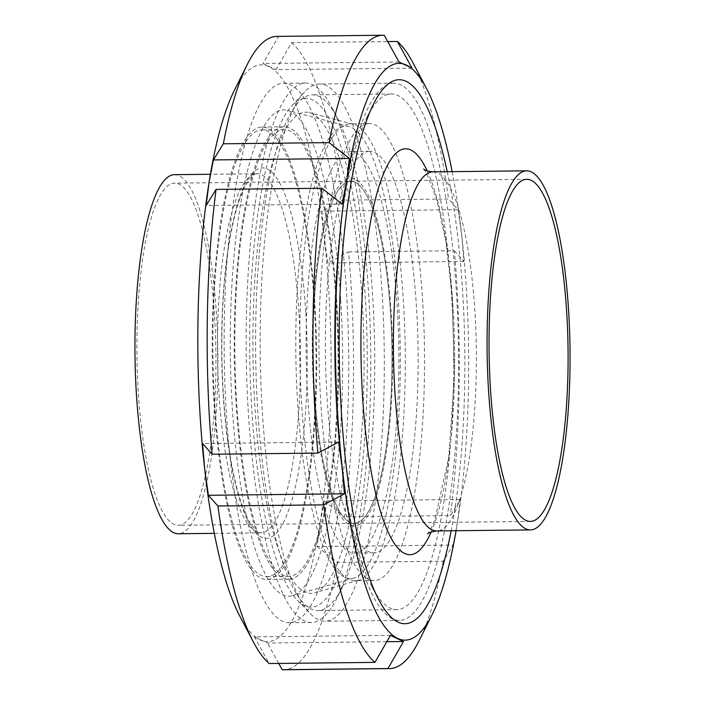 <?xml version="1.0" encoding="UTF-8"?>
<svg xmlns="http://www.w3.org/2000/svg" width="705" height="705" viewBox="0 0 705 705"><rect width="100%" height="100%" fill="white"/><g stroke="black" fill="none" stroke-linecap="round" stroke-linejoin="round"><path stroke-width="0.53" stroke-dasharray="3.52 2.64" d="M318.017 84.089A268.623 62.014 -90.6 0 1 319.303 84.01A268.623 62.014 -90.6 0 1 384.251 351.945A268.623 62.014 -90.6 0 1 325.172 621.228A268.623 62.014 -90.6 0 1 310.376 613.72A268.623 62.014 -90.6 0 1 260.224 353.293A268.623 62.014 -90.6 0 1 304.675 91.844A268.623 62.014 -90.6 0 1 318.017 84.089M304.489 98.365A254.487 58.753 89.4 0 0 291.844 105.724A254.487 58.753 89.4 0 0 249.737 353.408A254.487 58.753 89.4 0 0 297.246 600.122A254.487 58.753 89.4 0 0 367.182 379.916A254.487 58.753 89.4 0 0 304.489 98.365M392.297 83.278A268.623 62.014 -90.6 0 1 393.584 83.199A268.623 62.014 -90.6 0 1 458.532 351.134A268.623 62.014 -90.6 0 1 399.453 620.418A268.623 62.014 -90.6 0 1 334.54 355.276A268.623 62.014 -90.6 0 1 392.297 83.278M304.701 112.254A240.59 55.545 -90.6 0 1 309.398 112.641A240.59 55.545 -90.6 0 1 364.027 352.165A240.59 55.545 -90.6 0 1 314.633 592.826A240.59 55.545 -90.6 0 1 253.104 363.524A240.59 55.545 -90.6 0 1 304.701 112.254M348.913 123.895A228.473 52.743 -90.6 0 1 350.006 123.833A228.473 52.743 -90.6 0 1 353.364 124.256A228.473 52.743 -90.6 0 1 405.243 351.716A228.473 52.743 -90.6 0 1 358.343 580.25A228.473 52.743 -90.6 0 1 354.994 580.744A228.473 52.743 -90.6 0 1 299.784 355.241A228.473 52.743 -90.6 0 1 348.913 123.895M368.169 123.683A228.473 52.743 -90.6 0 1 369.261 123.622A228.473 52.743 -90.6 0 1 424.498 351.504A228.473 52.743 -90.6 0 1 374.249 580.532A228.473 52.743 -90.6 0 1 319.039 355.029A228.473 52.743 -90.6 0 1 368.169 123.683M368.6 151.381A200.758 46.345 -90.6 0 1 369.57 151.328A200.758 46.345 -90.6 0 1 418.1 351.575A200.758 46.345 -90.6 0 1 373.95 552.826A200.758 46.345 -90.6 0 1 325.437 354.668A200.758 46.345 -90.6 0 1 368.6 151.381M349.345 151.593A200.758 46.345 -90.6 0 1 350.306 151.54A200.758 46.345 -90.6 0 1 398.845 351.786A200.758 46.345 -90.6 0 1 354.694 553.037A200.758 46.345 -90.6 0 1 306.181 354.879A200.758 46.345 -90.6 0 1 349.345 151.593M349.812 181.273A171.068 39.498 -90.6 0 1 350.632 181.229A171.068 39.498 -90.6 0 1 391.989 351.857A171.068 39.498 -90.6 0 1 354.368 523.348A171.068 39.498 -90.6 0 1 313.029 354.5A171.068 39.498 -90.6 0 1 349.812 181.273M390.658 315.02A171.068 39.498 -90.6 0 1 354.368 523.348A171.068 39.498 -90.6 0 1 313.011 352.72A171.068 39.498 -90.6 0 1 350.632 181.229A171.068 39.498 -90.6 0 1 390.658 315.02M214.593 316.942A171.068 39.498 -90.6 0 1 178.303 525.269A171.068 39.498 -90.6 0 1 136.937 354.641A171.068 39.498 -90.6 0 1 174.567 183.15A171.068 39.498 -90.6 0 1 214.593 316.942M391.293 314.404A173.897 40.15 -90.6 0 1 342.198 518.21A173.897 40.15 -90.6 0 1 324.009 224.26A173.897 40.15 -90.6 0 1 391.293 314.404M398.51 303.053A226.217 52.223 -90.6 0 1 353.831 578.047A226.217 52.223 -90.6 0 1 295.827 352.905A226.217 52.223 -90.6 0 1 348.904 126.556A226.217 52.223 -90.6 0 1 398.51 303.053M340.718 300.03A243.172 56.144 -90.6 0 1 292.69 595.637A243.172 56.144 -90.6 0 1 230.341 353.619A243.172 56.144 -90.6 0 1 287.393 110.306A243.172 56.144 -90.6 0 1 340.718 300.03M336.303 304.34A223.379 51.571 -90.6 0 1 288.909 576.382A223.379 51.571 -90.6 0 1 234.906 353.575A223.379 51.571 -90.6 0 1 284.036 129.641A223.379 51.571 -90.6 0 1 336.303 304.34M314.298 304.578A223.379 51.571 -90.6 0 1 266.904 576.62A223.379 51.571 -90.6 0 1 212.901 353.813A223.379 51.571 -90.6 0 1 262.031 129.887A223.379 51.571 -90.6 0 1 314.298 304.578M174.47 174.673A179.555 41.454 -90.6 0 1 216.488 315.091A179.555 41.454 -90.6 0 1 178.391 533.755M412.046 68.147L276.043 69.628L291.553 42.617L387.75 41.569M399.004 61.996L263 63.476L276.043 69.628M384.296 35.312L278.51 36.466L263 63.476M342.154 204.045L206.151 205.525M338.594 442.053L202.599 443.533M390.438 635.372L254.443 636.853L269.143 663.537M386.807 641.7L267.486 643.004L254.443 636.853M278.739 663.431L267.486 643.004M317.083 546.56L337.387 562.37L443.172 561.215L453.086 545.08L317.083 546.56L319.929 523.771A288.415 66.587 -90.6 0 1 260.18 639.937A288.415 66.587 -90.6 0 1 239.973 616.47M324.335 500.955L319.929 523.771A288.415 66.587 -90.6 0 0 324.212 237.083L327.887 262.947L348.587 251.905A316.695 73.117 -90.6 0 1 344.63 516.756L324.335 500.955L460.33 499.475L450.416 515.602L344.63 516.756M453.086 545.08L457.483 522.264L460.33 499.475M348.587 251.905L454.373 250.751A316.695 73.117 -90.6 0 1 450.416 515.602M454.373 250.751L463.89 261.467L461.766 235.576A288.415 66.587 -90.6 0 1 457.483 522.264A288.415 66.587 -90.6 0 1 456.082 530.724M443.172 561.215A316.695 73.117 -90.6 0 1 419.334 640.29M337.387 562.37A316.695 73.117 -90.6 0 1 283.807 669.75M276.889 36.404A316.695 73.117 -90.6 0 1 278.51 36.466M234.236 90.628A288.415 66.587 -90.6 0 1 268.746 66.561A288.415 66.587 -90.6 0 1 324.212 237.083L322.097 211.192L458.091 209.711L448.583 198.995L342.797 200.149L322.097 211.192M463.89 261.467L327.887 262.947M452.161 171.641A288.415 66.587 -90.6 0 1 461.766 235.576L458.091 209.711M333.333 261.899A226.208 52.223 -90.6 0 1 288.944 579.202A226.208 52.223 -90.6 0 1 234.254 353.584A226.208 52.223 -90.6 0 1 284.009 126.812A226.208 52.223 -90.6 0 1 333.333 261.899M311.328 262.137A226.208 52.223 -90.6 0 1 266.939 579.448A226.208 52.223 -90.6 0 1 212.249 353.822A226.208 52.223 -90.6 0 1 261.996 127.059A226.208 52.223 -90.6 0 1 311.328 262.137M342.357 244.353A269.751 62.278 -90.6 0 1 289.42 622.744A269.751 62.278 -90.6 0 1 224.199 353.69A269.751 62.278 -90.6 0 1 283.533 83.269A269.751 62.278 -90.6 0 1 342.357 244.353M364.362 244.115A269.751 62.278 -90.6 0 1 336.761 598.395A269.751 62.278 -90.6 0 1 311.425 622.506A269.751 62.278 -90.6 0 1 246.212 353.452A269.751 62.278 -90.6 0 1 305.538 83.031A269.751 62.278 -90.6 0 1 331.394 106.587A269.751 62.278 -90.6 0 1 364.362 244.115M368.583 248.839A257.845 59.528 -90.6 0 1 342.198 587.485A257.845 59.528 -90.6 0 1 317.981 610.53A257.845 59.528 -90.6 0 1 255.642 353.346A257.845 59.528 -90.6 0 1 312.359 94.867A257.845 59.528 -90.6 0 1 337.069 117.374A257.845 59.528 -90.6 0 1 368.583 248.839M447.481 247.975A257.845 59.528 -90.6 0 1 396.88 609.666A257.845 59.528 -90.6 0 1 372.161 587.159A257.845 59.528 -90.6 0 1 334.54 352.482A257.845 59.528 -90.6 0 1 367.032 117.048A257.845 59.528 -90.6 0 1 391.249 94.003A257.845 59.528 -90.6 0 1 447.481 247.975M447.234 171.694A272.015 62.798 -90.6 0 1 458.373 242.185A272.015 62.798 -90.6 0 1 451.147 530.777M413.033 62.904A316.695 73.117 -90.6 0 1 448.583 198.995M291.553 42.617A316.695 73.117 -90.6 0 1 342.797 200.149M432.923 171.853A179.555 41.454 -90.6 0 1 476.333 350.94A179.555 41.454 -90.6 0 1 436.844 530.936M427.195 170.91A202.917 46.847 -90.6 0 1 454.637 351.178A202.917 46.847 -90.6 0 1 431.143 531.993M305.785 312.897A185.212 42.758 -90.6 0 1 253.492 529.957A185.212 42.758 -90.6 0 1 234.122 216.893A185.212 42.758 -90.6 0 1 305.785 312.897M299.017 314.192A179.555 41.454 -90.6 0 1 260.938 532.857A179.555 41.454 -90.6 0 1 217.519 353.822A179.555 41.454 -90.6 0 1 256.99 173.765A179.555 41.454 -90.6 0 1 299.017 314.192M297.246 600.122L310.376 613.72M291.844 105.724L304.675 91.844M393.584 83.199L319.303 84.01M399.453 620.418L325.172 621.228M423.687 168.988L426.71 173.421L436.712 199.33L445.86 241.577L452.072 294.337L454.513 375.236L448.688 457.748L434.897 519.752L430.447 529.772L427.671 533.993M353.364 124.256L309.398 112.641M358.343 580.25L314.633 592.826M369.261 123.622L350.006 123.833M374.249 580.532L354.994 580.744M369.57 151.328L350.306 151.54M373.95 552.826L354.694 553.037M526.697 179.308L174.567 183.15M530.433 521.427L178.303 525.269M348.904 126.556L287.393 110.306M353.831 578.047L292.69 595.637M284.036 129.641L262.031 129.887M288.909 576.382L266.904 576.62M214.32 533.359L260.921 532.857C258.039 533.659 253.703 529.067 247.913 519.065C241.63 506.798 236.201 488.547 231.637 464.313C225.494 430.658 222.225 392.755 221.837 350.623C221.634 311.769 223.97 276.616 228.861 245.155C232.914 219.942 238.017 200.916 244.168 188.094C249.834 177.739 254.117 172.963 257.008 173.765L210.398 174.276M284.009 126.812L261.996 127.059M288.944 579.202L266.939 579.448M305.538 83.031L283.533 83.269M311.425 622.506L289.42 622.744M337.069 117.374L331.394 106.587M342.198 587.485L336.761 598.395M391.249 94.003L312.359 94.867M396.88 609.666L317.981 610.53M372.161 587.159L378.92 599.999M367.032 117.048L373.509 104.067"/><path stroke-width="1.06" d="M525.745 170.874A179.555 41.454 -90.6 0 1 526.609 170.83A179.555 41.454 -90.6 0 1 570.019 349.918A179.555 41.454 -90.6 0 1 530.53 529.913A179.555 41.454 -90.6 0 1 487.137 352.685A179.555 41.454 -90.6 0 1 525.745 170.874M525.877 179.352A171.068 39.498 -90.6 0 1 526.697 179.308A171.068 39.498 -90.6 0 1 568.063 349.936A171.068 39.498 -90.6 0 1 530.433 521.427A171.068 39.498 -90.6 0 1 489.094 352.57A171.068 39.498 -90.6 0 1 525.877 179.352M214.32 533.359L178.391 533.755A179.555 41.454 -90.6 0 1 134.981 354.668A179.555 41.454 -90.6 0 1 174.47 174.673L210.398 174.276M387.75 41.569L397.338 41.463L412.046 68.147L399.004 61.996L384.296 35.312A316.695 73.117 -90.6 0 0 382.683 35.25L276.889 36.404A316.695 73.117 -90.6 0 0 247.155 64.71A316.695 73.117 -90.6 0 0 223.318 143.785L329.103 142.63L349.398 158.44L213.403 159.92L223.318 143.785M349.398 158.44L346.552 181.229L342.154 204.045L321.85 188.244L216.065 189.398L206.151 205.525L208.997 182.736L213.403 159.92M202.599 443.533L212.108 454.249L317.893 453.095L338.594 442.053L342.269 467.917L344.392 493.808L208.389 495.289L204.723 469.424L202.599 443.533M344.392 493.808L323.692 504.851L217.907 506.005L208.389 495.289M247.155 64.71L234.236 90.628A288.415 66.587 -90.6 0 0 208.997 182.736A288.415 66.587 -90.6 0 0 204.723 469.424A288.415 66.587 -90.6 0 0 239.973 616.47L253.456 642.096A316.695 73.117 -90.6 0 0 269.143 663.537L374.928 662.383L390.438 635.372L403.48 641.524L386.807 641.7M403.48 641.524L387.97 668.534L282.185 669.688L278.739 663.431M456.082 530.724A288.415 66.587 -90.6 0 1 432.253 614.372L419.334 640.29A316.695 73.117 -90.6 0 1 389.592 668.596A316.695 73.117 -90.6 0 1 387.97 668.534M432.253 614.372A288.415 66.587 -90.6 0 1 397.735 638.439A288.415 66.587 -90.6 0 1 342.269 467.917A288.415 66.587 -90.6 0 1 346.552 181.229A288.415 66.587 -90.6 0 1 406.3 65.063A288.415 66.587 -90.6 0 1 426.516 88.53A288.415 66.587 -90.6 0 1 452.161 171.641M374.928 662.383A316.695 73.117 -90.6 0 1 323.692 504.851M317.893 453.095A316.695 73.117 -90.6 0 1 321.85 188.244M329.103 142.63A316.695 73.117 -90.6 0 1 382.683 35.25M389.592 668.596L283.807 669.75A316.695 73.117 -90.6 0 1 282.185 669.688M253.456 642.096A316.695 73.117 -90.6 0 1 217.907 506.005M212.108 454.249A316.695 73.117 -90.6 0 1 216.065 189.398M451.147 530.777A272.015 62.798 -90.6 0 1 378.92 599.999A272.015 62.798 -90.6 0 1 339.22 352.438A272.015 62.798 -90.6 0 1 373.509 104.067A272.015 62.798 -90.6 0 1 447.234 171.694M397.338 41.463A316.695 73.117 -90.6 0 1 413.033 62.904L426.516 88.53M530.53 529.913L436.844 530.936A179.555 41.454 -90.6 0 1 393.452 353.707A179.555 41.454 -90.6 0 1 432.059 171.897A179.555 41.454 -90.6 0 1 432.923 171.853C427.926 171.315 424.842 170.363 423.687 168.988M431.143 531.993A202.917 46.847 -90.6 0 1 362.916 401.868A202.917 46.847 -90.6 0 1 404.599 148.834A202.917 46.847 -90.6 0 1 427.195 170.91M526.609 170.83L432.923 171.853M427.671 533.993C427.768 532.998 430.825 531.984 436.844 530.936"/></g></svg>
